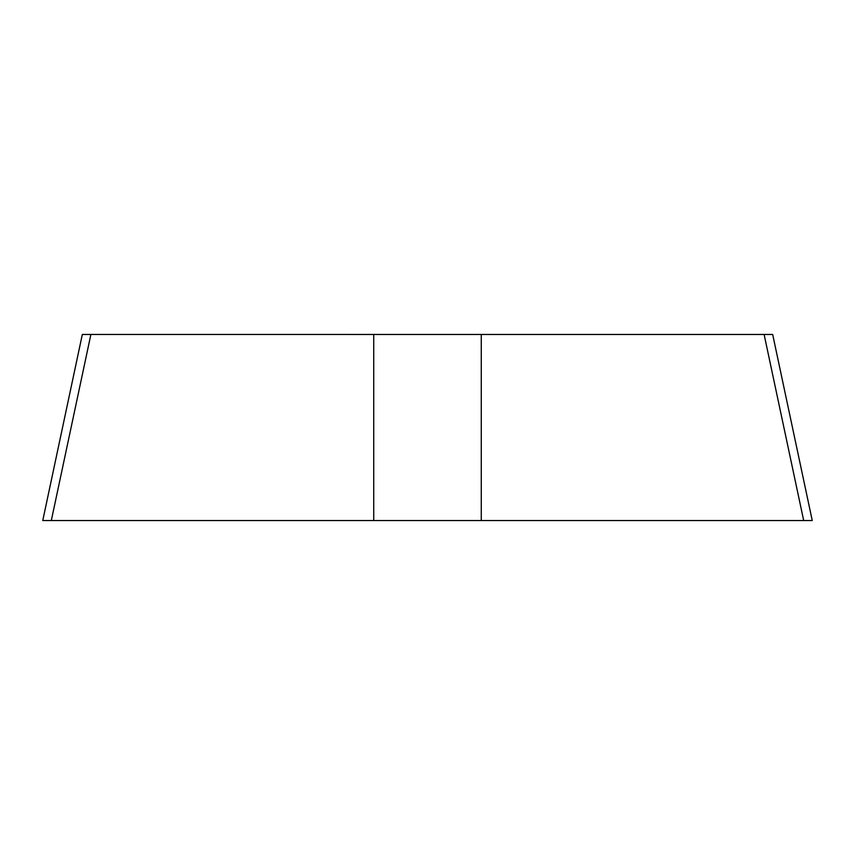 <?xml version="1.0" encoding="UTF-8"?>
<svg xmlns="http://www.w3.org/2000/svg" width="855" height="855" viewBox="0 0 855 855"><rect width="100%" height="100%" fill="white"/><g stroke="black" fill="none" stroke-linecap="round" stroke-linejoin="round"><path stroke-width="1.28" d="M772.674 334.455L812.25 520.535L810.615 520.545L42.761 520.545L82.326 334.455L481.269 334.465L481.269 520.545L803.689 520.545L764.114 334.465L772.664 334.465L481.269 334.465M82.337 334.465L90.887 334.465L51.311 520.545L481.269 520.545M373.731 334.465L373.731 520.545"/></g></svg>
